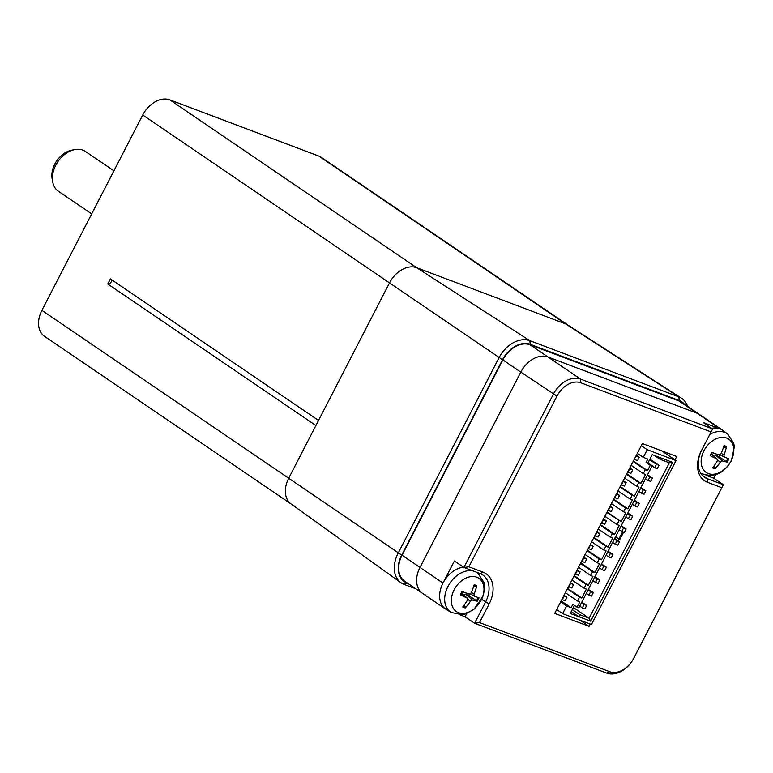 <?xml version="1.0" encoding="UTF-8"?>
<svg xmlns="http://www.w3.org/2000/svg" width="773" height="773" viewBox="0 0 773 773"><rect width="100%" height="100%" fill="white"/><g stroke="black" fill="none" stroke-linecap="round" stroke-linejoin="round"><path stroke-width="1.16" d="M687.603 406.395A27.403 19.441 124.2 0 0 681.496 398.211L568.02 325.095A24.06 17.074 124.2 0 0 565.701 323.926L416.695 267.719A24.06 17.074 124.2 0 0 389.544 282.841L288.725 478.178A24.06 17.074 124.2 0 0 291.141 504.015L400.858 582.658A27.403 19.441 124.2 0 0 404.066 584.378L415.855 588.823M681.496 398.211A27.403 19.441 124.2 0 0 678.858 396.887L529.853 340.671A27.403 19.441 124.2 0 0 498.923 357.889L398.105 553.236A27.403 19.441 124.2 0 0 400.858 582.658M407.661 583.248L407.042 583.016A24.572 17.431 -55.8 0 1 401.689 555.101L502.518 359.754A24.572 17.431 -55.8 0 1 530.239 344.314L679.245 400.53A24.572 17.431 -55.8 0 1 684.501 404.289M91.678 213.899L58.41 191.279A24.06 17.074 -55.8 0 1 52.719 181.993L52.139 178.863A21.286 15.102 -55.8 0 1 71.618 150.213L74.739 149.604A24.06 17.074 -55.8 0 1 82.895 150.146A24.06 17.074 -55.8 0 1 85.474 151.479L113.921 170.823M52.719 181.993A24.06 17.074 -55.8 0 1 55.743 165.267A24.06 17.074 -55.8 0 1 74.739 149.604M568.145 325.182L321.452 157.441A24.06 17.074 124.2 0 0 318.882 156.107L169.876 99.891A24.06 17.074 124.2 0 0 142.725 115.013L41.897 310.35A24.06 17.074 124.2 0 0 44.563 336.361L291.266 504.102M568.271 325.259A24.06 17.074 124.2 0 0 565.701 323.926L416.695 267.719A24.06 17.074 124.2 0 0 389.544 282.841L318.534 420.425L110.413 278.918L107.785 284.01L315.896 425.517L288.725 478.178A24.06 17.074 124.2 0 0 291.382 504.189A24.06 17.074 124.2 0 0 293.962 505.523M107.785 284.01A2.889 2.048 124.2 0 0 110.79 282.618A2.889 2.048 124.2 0 0 110.983 279.304M590.243 624.053L589.055 626.352L554.714 613.395L642.382 443.538L676.723 456.495L674.984 459.858M589.055 626.352L579.972 620.178M711.083 431.914L701.44 450.591A27.915 19.808 124.2 0 0 707.517 482.313L721.769 487.686L633.657 658.403A21.18 15.025 -55.8 0 1 609.762 671.708L479.54 622.584L489.183 603.897A27.915 19.808 124.2 0 0 483.115 572.175L468.863 566.802L556.966 396.095A21.18 15.025 -55.8 0 1 580.861 382.78L711.083 431.914L712.658 428.947L580.494 379.089A24.06 17.074 124.2 0 0 553.342 394.211L463.916 567.469L480.11 573.585A25.026 17.76 -55.8 0 1 482.787 574.967A25.026 17.76 -55.8 0 1 485.56 602.022L474.603 623.251L606.757 673.109A24.06 17.074 124.2 0 0 633.918 657.987L723.344 484.729L707.14 478.622A25.026 17.76 -55.8 0 1 704.474 477.231A25.026 17.76 -55.8 0 1 701.7 450.186L712.658 428.947L703.121 422.464L719.963 428.822A24.06 17.074 -55.8 0 1 722.533 430.155L699.536 414.512A24.06 17.074 124.2 0 0 696.966 413.178L547.96 356.971A24.06 17.074 124.2 0 0 520.809 372.093L419.981 567.43A24.06 17.074 124.2 0 0 422.647 593.442A24.06 17.074 124.2 0 0 425.218 594.775M721.769 487.686L723.344 484.729L713.808 478.245L715.624 474.719M479.54 622.584L474.603 623.251L465.066 616.767L459.867 614.806M468.863 566.802L463.916 567.469L454.379 560.985L442.987 583.074L419.981 567.43L520.809 372.093L556.966 396.095M465.066 616.767L466.737 613.52M580.861 382.78L580.494 379.089L547.96 356.971L696.966 413.178L719.963 428.822M448.224 610.409A24.06 17.074 -55.8 0 1 445.654 609.076A24.06 17.074 -55.8 0 1 442.987 583.074M700.734 473.318L701.362 473.549M706.039 475.318L713.808 478.245M679.013 400.974L696.966 413.178A24.06 17.074 124.2 0 1 699.536 414.512L681.583 402.308A24.06 17.074 124.2 0 0 679.013 400.974L530.007 344.768A24.06 17.074 124.2 0 0 502.856 359.889L402.037 555.227A24.06 17.074 124.2 0 0 404.704 581.238L422.647 593.442A24.06 17.074 124.2 0 1 419.981 567.43L402.037 555.227M530.007 344.768L547.96 356.971A24.06 17.074 124.2 0 0 520.809 372.093L502.856 359.889M724.175 456.94L720.107 454.853L724.233 456.969L723.924 455.036A38.486 28.92 -72.3 0 0 726.523 446.581L725.808 447.316L723.46 447.364M712.32 452.505A11.711 8.31 -55.8 0 0 710.658 455.761L710.194 455.674A38.486 6.397 31.7 0 0 716.958 458.911L717.334 460.882A38.486 24.156 110.3 0 1 712.522 467.829A12.726 9.025 124.2 0 0 715.064 468.786A38.486 29.103 -68.9 0 0 720.33 462.012L722.282 460.921A38.486 7.459 30 0 0 727.132 462.061L718.9 456.717A7.556 5.363 -55.8 0 0 719.847 454.968M726.523 446.581A12.726 9.025 124.2 0 0 723.992 445.625A38.486 24.34 113.2 0 1 720.938 453.906L718.977 454.988A38.486 2.705 -157 0 1 711.914 452.35A12.726 9.025 124.2 0 0 710.194 455.674M714.252 465.597L715.064 468.786M727.132 462.061A12.726 9.025 124.2 0 0 728.852 458.737A38.486 1.643 -155.4 0 1 724.301 456.998M731.016 460.921A20.098 14.262 -55.8 0 1 702.792 468.631A20.098 14.262 -55.8 0 1 718.648 437.905A20.098 14.262 -55.8 0 1 731.016 460.921M711.701 428.3A24.06 17.074 -55.8 0 1 723.026 430.503L727.664 434.011A23.779 16.871 124.2 0 0 709.846 434.397M712.899 455.287L715.489 455.007L718.9 456.717M464.428 604.728L465.24 607.916A38.486 29.103 -68.9 0 0 470.496 601.133L472.458 600.051A38.486 7.459 30 0 0 477.308 601.191L469.076 595.848A7.556 5.363 -55.8 0 0 470.023 594.099M477.308 601.191A12.726 9.025 124.2 0 0 479.028 597.867A38.486 1.643 -155.4 0 1 474.477 596.128M470.274 593.983L474.409 596.099L474.1 594.157A38.486 28.92 -72.3 0 0 476.699 585.712L475.984 586.446L473.636 586.494M462.496 591.635A11.711 8.31 -55.8 0 0 460.824 594.881L460.37 594.804A38.486 6.397 31.7 0 0 467.134 598.041L467.51 600.012A38.486 24.156 110.3 0 1 462.698 606.96A12.726 9.025 124.2 0 0 465.24 607.916M476.699 585.712A12.726 9.025 124.2 0 0 474.158 584.746A38.486 24.34 113.2 0 1 471.105 593.026L469.153 594.118A38.486 2.705 -157 0 1 462.09 591.471A12.726 9.025 124.2 0 0 460.37 594.804M454.128 589.838A20.098 14.262 -55.8 0 1 482.352 582.137A20.098 14.262 -55.8 0 1 466.496 612.854A20.098 14.262 -55.8 0 1 454.128 589.838M473.25 570.996A23.779 16.871 124.2 0 0 447.982 586.417A23.779 16.871 124.2 0 0 451.123 612.429L446.156 609.404A24.06 17.074 -55.8 0 1 441.798 585.644A24.06 17.074 -55.8 0 1 463.491 567.179M463.075 594.408L465.665 594.137L469.076 595.848M627.85 512.972L632.71 516.277L630.121 515.301L628.362 518.702L630.961 519.678L632.71 516.277M625.792 516.953L628.362 518.702M627.55 513.552L630.121 515.301M581.818 602.148L586.688 605.452L584.088 604.476L582.34 607.878L584.929 608.853L586.688 605.452M579.769 606.129L582.34 607.878M581.518 602.727L584.088 604.476M634.42 500.228L639.29 503.542L636.691 502.566L634.942 505.957L637.532 506.933L639.29 503.542M632.372 504.209L634.942 505.957M634.121 500.817L636.691 502.566M621.27 525.708L626.14 529.022L623.54 528.036L621.792 531.438L624.381 532.413L626.14 529.022M619.221 529.689L621.792 531.438M620.97 526.287L623.54 528.036M588.398 589.413L593.258 592.717L590.669 591.741L588.91 595.133L591.509 596.109L593.258 592.717M586.34 593.384L588.91 595.133M588.098 589.992L590.669 591.741M641.001 487.492L645.861 490.797L643.271 489.821L641.513 493.222L644.112 494.198L645.861 490.797M638.942 491.473L641.513 493.222M640.701 488.072L643.271 489.821M614.699 538.452L619.56 541.757L616.97 540.781L615.211 544.182L617.811 545.158L619.56 541.757M612.641 542.424L615.211 544.182M614.4 539.032L616.97 540.781M594.968 576.668L599.838 579.972L597.239 578.996L595.49 582.398L598.08 583.373L599.838 579.972M592.92 580.649L595.49 582.398M594.669 577.247L597.239 578.996M647.571 474.757L652.441 478.062L649.842 477.086L648.093 480.477L650.682 481.453L652.441 478.062M645.523 478.729L648.093 480.477M647.272 475.337L649.842 477.086M608.119 551.188L612.989 554.502L610.39 553.516L608.641 556.918L611.23 557.893L612.989 554.502M606.071 555.169L608.641 556.918M607.82 551.767L610.39 553.516M601.549 563.932L606.409 567.237L603.819 566.261L602.061 569.653L604.66 570.638L606.409 567.237M599.49 567.904L602.061 569.653M601.249 564.512L603.819 566.261M649.938 459.152L659.011 465.317L656.422 464.341L654.663 467.742L657.263 468.718L659.011 465.317M652.093 465.993L654.663 467.742M649.639 459.732L656.422 464.341M577.18 570.754L575.431 574.146L578.349 575.247L580.098 571.856L576.842 570.522M577.18 569.865L580.098 571.856M603.481 519.794L601.732 523.195L604.65 524.287L606.399 520.896L603.143 519.562M603.481 518.915L606.399 520.896M570.609 583.489L568.851 586.891L571.769 587.992L573.527 584.591L570.271 583.257M570.609 582.61L573.527 584.591M610.061 507.059L608.303 510.451L611.221 511.552L612.979 508.151L609.723 506.827M610.061 506.17L612.979 508.151M596.911 532.529L595.152 535.931L598.07 537.032L599.829 533.631L596.572 532.307M596.911 531.65L599.829 533.631M629.782 468.834L628.034 472.235L630.952 473.337L632.701 469.936L629.444 468.602M629.782 467.955L632.701 469.936M623.212 481.579L621.453 484.971L624.371 486.072L626.13 482.671L622.874 481.347M623.212 480.69L626.13 482.671M564.029 596.234L562.28 599.626L565.198 600.727L566.947 597.336L563.691 596.002M564.029 595.345L566.947 597.336M636.024 455.867L634.266 459.268M634.604 459.491L637.522 460.592L639.281 457.201L636.363 456.099M636.363 455.21L639.281 457.201M590.33 545.274L588.582 548.666L591.5 549.767L593.249 546.376L589.992 545.042M590.33 544.395L593.249 546.376M583.76 558.009L582.001 561.411L584.919 562.512L586.678 559.111L583.422 557.787M583.76 557.13L586.678 559.111M616.632 494.314L614.883 497.715L617.801 498.817L619.55 495.416L616.294 494.082M616.632 493.435L619.55 495.416M641.281 445.673L647.233 449.722L676.056 460.592L661.678 450.814M676.056 460.592L591.461 624.507L562.628 613.636L566.57 605.993L560.628 601.945M556.686 609.588L562.628 613.636M637.339 453.316L643.291 457.365L647.822 459.075L646.064 462.467L650.277 465.336L652.228 465.733L578.851 607.839L652.054 466.003M647.233 449.722L643.291 457.365M615.666 536.578L618.893 539.129L622.68 531.776M618.893 539.129L619.695 539.68M618.96 538.82L622.613 531.747M615.492 536.897L619.666 539.738L623.598 532.124M573.373 607.501L589.123 618.216L579.895 614.738L572.3 609.578M561.15 600.93L571.112 607.704L572.861 604.302L577.073 607.163L579.808 601.858L577.537 600.998L579.518 597.181L581.779 598.031L586.388 589.113L584.117 588.263L586.089 584.436L588.359 585.296L592.959 576.378L590.688 575.518L592.669 571.701L594.93 572.551L599.539 563.643L597.268 562.783L585.103 554.512M594.93 572.551L580.765 562.928M592.669 571.701L580.504 563.43M588.359 585.296L574.194 575.663M590.688 575.518L578.533 567.256M586.089 584.436L573.933 576.175M581.779 598.031L567.614 588.408M579.518 597.181L567.353 588.91M577.537 600.998L565.382 592.736M574.465 605.394L570.261 613.472L578.842 616.709L571.276 611.559M646.064 462.467L647.851 463.143L652.257 454.659M648.025 462.872L652.228 465.733M606.805 512.47L621.231 521.601L625.84 512.683L623.569 511.823L625.541 508.006L627.811 508.856L632.411 499.938L630.14 499.087L632.121 495.261L634.382 496.121L638.991 487.203L636.72 486.343L638.691 482.526L640.962 483.376L645.561 474.458L643.291 473.607L645.271 469.781L647.532 470.641L633.367 461.008M645.271 469.781L633.106 461.52M640.962 483.376L626.797 473.752M643.291 473.607L631.135 465.336M638.691 482.526L626.536 474.255M634.382 496.121L620.217 486.488M636.72 486.343L624.555 478.081M632.121 495.261L619.956 487M627.811 508.856L613.646 499.223M630.14 499.087L617.985 490.816M625.541 508.006L613.385 499.735M597.268 562.783L599.239 558.956L601.51 559.816L587.345 550.183M599.239 558.956L587.084 550.695M591.683 541.776L603.839 550.047L606.109 550.898L601.51 559.816M621.231 521.601L607.066 511.968M623.569 511.823L611.404 503.561M584.117 588.263L571.952 579.992M571.112 607.704L566.57 605.993M577.073 607.163L578.851 607.839M574.436 605.375L570.261 613.472M672.636 462.351L669.341 462.795L660.113 459.317L660.818 457.887L672.636 462.351L590.669 621.163L578.842 616.709L579.895 614.738M590.669 621.163L589.123 618.216L669.341 462.795M660.113 459.317L654.528 455.519M660.818 457.887L652.228 454.65L647.851 463.143M647.532 470.641L650.277 465.336M593.654 537.95L605.819 546.221L603.839 550.047M593.915 537.448L608.08 547.081L605.819 546.221M608.08 547.081L612.689 538.163L610.419 537.303L612.39 533.486L600.235 525.215M618.97 520.741L616.989 524.567L619.26 525.418L614.661 534.336L612.39 533.486M598.254 529.032L610.419 537.303M600.495 524.703L614.661 534.336M604.834 516.296L616.989 524.567M502.518 359.754L142.725 115.013M41.897 310.35L401.689 555.101M530.239 344.314L529.853 340.671L416.695 267.719L169.876 99.891M679.245 400.53L678.858 396.887L565.701 323.926L318.882 156.107M407.042 583.016L404.066 584.378M702.193 475.26L707.14 478.622L707.517 482.313M606.757 673.109L609.762 671.708M480.11 573.585L483.115 572.175M481.763 599.433L489.183 603.897M723.741 446.456A11.711 8.31 -55.8 0 1 725.808 447.316M715.276 467.713A11.711 8.31 -55.8 0 1 713.179 467.018M727.895 458.389A11.711 8.31 -55.8 0 1 726.214 461.626M720.33 462.012L717.576 460.215M722.282 460.921L715.489 455.007M723.924 455.036L721.219 453.278M716.958 458.911L711.44 454.099M465.452 606.844A11.711 8.31 -55.8 0 1 463.356 606.148M478.072 597.51A11.711 8.31 -55.8 0 1 476.39 600.756M473.917 585.576A11.711 8.31 -55.8 0 1 475.984 586.446M451.123 612.429L461.925 614.68L465.549 613.926L473.955 609.327L483.241 595.848L484.594 588.398L483.888 582.301L477.84 573.131A23.779 16.871 124.2 0 0 476.284 572.136M474.1 594.157L471.395 592.398M467.134 598.041L461.607 593.22M472.458 600.051L465.665 594.137M470.496 601.133L467.752 599.336M474.351 596.06L470.284 593.973M445.654 609.076L422.647 593.442M710.677 455.799L712.377 452.505M727.664 434.011L733.712 443.151L734.35 446.804L731.326 460.834C723.586 473.984 713.46 478.139 700.947 473.308M717.209 459.075L711.469 454.031M460.853 594.92L462.544 591.635M477.84 573.131L476.757 572.32M467.385 598.196L461.645 593.152"/></g></svg>

